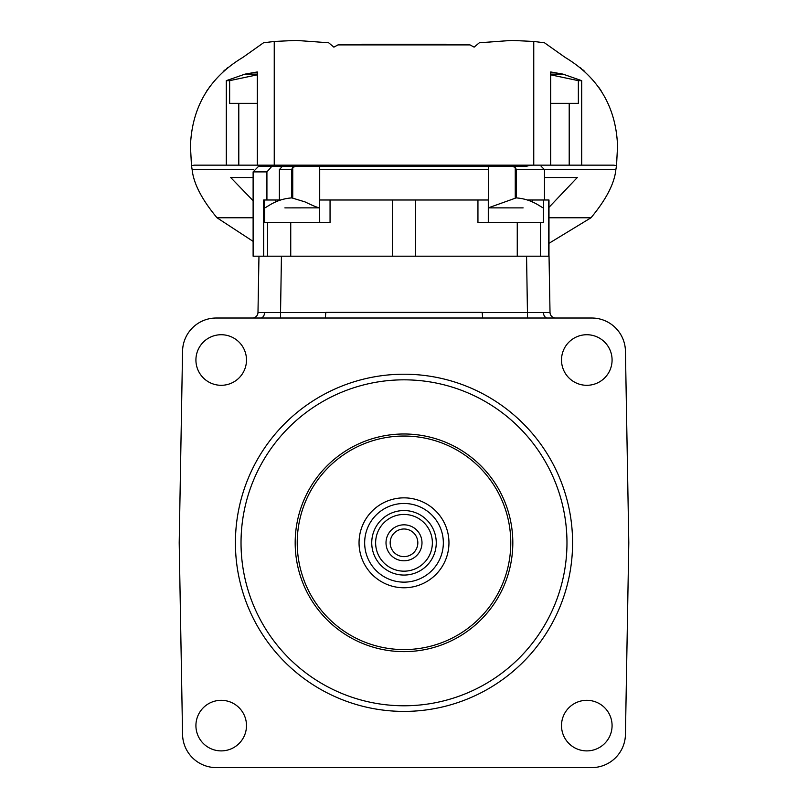 <?xml version="1.0" encoding="UTF-8"?>
<svg xmlns="http://www.w3.org/2000/svg" width="808" height="808" viewBox="0 0 808 808"><rect width="100%" height="100%" fill="white"/><g stroke="black" fill="none" stroke-linecap="round" stroke-linejoin="round"><path stroke-width="1.21" d="M512.817 542.804A108.817 108.817 0 0 1 404 651.632A108.817 108.817 0 0 1 295.183 542.804A108.817 108.817 0 0 1 404 433.987A108.817 108.817 0 0 1 512.817 542.804M297.223 542.804A106.777 106.777 0 0 0 404 649.582A106.777 106.777 0 0 0 510.777 542.804A106.777 106.777 0 0 0 404 436.037A106.777 106.777 0 0 0 297.223 542.804M566.974 542.804A162.974 162.974 0 0 0 404 379.831A162.974 162.974 0 0 0 241.026 542.804A162.974 162.974 0 0 0 404 705.778A162.974 162.974 0 0 0 566.974 542.804M235.411 542.804A168.589 168.589 0 0 1 404 374.215A168.589 168.589 0 0 1 572.589 542.804A168.589 168.589 0 0 1 404 711.404A168.589 168.589 0 0 1 235.411 542.804M195.92 360.014A25.29 25.29 0 0 0 221.21 385.305A25.29 25.29 0 0 0 246.491 360.014A25.29 25.29 0 0 0 221.21 334.724A25.29 25.29 0 0 0 195.92 360.014M195.92 725.604A25.29 25.29 0 0 0 221.21 750.895A25.29 25.29 0 0 0 246.491 725.604A25.29 25.29 0 0 0 221.21 700.314A25.29 25.29 0 0 0 195.92 725.604M561.51 725.604A25.29 25.29 0 0 0 586.79 750.895A25.29 25.29 0 0 0 612.08 725.604A25.29 25.29 0 0 0 586.79 700.314A25.29 25.29 0 0 0 561.51 725.604M561.51 360.014A25.29 25.29 0 0 0 586.79 385.305A25.29 25.29 0 0 0 612.08 360.014A25.29 25.29 0 0 0 586.79 334.724A25.29 25.29 0 0 0 561.51 360.014M541.976 318.019L266.024 318.019M180.406 474.185L182.558 351.147L179.204 542.804L182.558 734.472L180.406 611.434M627.594 611.434L625.442 734.472L628.796 542.804L625.442 351.147A33.714 33.714 0 0 0 591.729 318.019L482.679 318.019L482.184 312.393L325.816 312.393L325.321 318.019L216.271 318.019A33.714 33.714 0 0 0 182.558 351.147L179.204 542.804L182.558 734.472A33.714 33.714 0 0 0 216.271 767.6L591.729 767.6A33.714 33.714 0 0 0 625.442 734.472L628.796 542.804L625.442 351.147L627.594 474.185M482.194 312.494L550.016 312.494A5.616 5.616 0 0 0 555.641 318.019M260.59 318.019A5.616 3.969 90 0 0 264.559 312.534L257.984 312.494A5.616 5.616 0 0 1 252.359 318.019M257.984 312.494L258.964 256.197L549.036 256.197L550.016 312.494M264.559 312.534L325.806 312.494M443.339 542.804A39.34 39.34 0 0 0 404 503.475A39.34 39.34 0 0 0 364.661 542.804A39.34 39.34 0 0 0 404 582.144A39.34 39.34 0 0 0 443.339 542.804M359.045 542.804A44.955 44.955 0 0 1 404 497.849A44.955 44.955 0 0 1 448.955 542.804A44.955 44.955 0 0 1 404 587.77A44.955 44.955 0 0 1 359.045 542.804M371.741 542.804A32.259 32.259 0 0 0 404 575.064A32.259 32.259 0 0 0 436.259 542.804A32.259 32.259 0 0 0 404 510.545A32.259 32.259 0 0 0 371.741 542.804M375.629 542.804A28.371 28.371 0 0 0 404 571.175A28.371 28.371 0 0 0 432.371 542.804A28.371 28.371 0 0 0 404 514.443A28.371 28.371 0 0 0 375.629 542.804M386.012 542.804A17.988 17.988 0 0 0 404 560.792A17.988 17.988 0 0 0 421.988 542.804A17.988 17.988 0 0 0 404 524.826A17.988 17.988 0 0 0 386.012 542.804M390.173 542.804A13.827 13.827 0 0 0 404 556.631A13.827 13.827 0 0 0 417.827 542.804A13.827 13.827 0 0 0 404 528.987A13.827 13.827 0 0 0 390.173 542.804M528.422 318.019L591.729 318.019M292.738 197.95L292.738 167.357L291.597 169.66L292.738 167.357L296.001 166.286L319.514 166.286L319.705 222.483M279.376 200L279.376 169.66L282.366 166.286L258.611 166.286L253.116 171.902L253.116 256.197L258.964 256.197M488.295 222.483L488.295 200L319.705 200L319.705 169.66L319.705 200M548.986 256.197L548.986 200L532.381 200L532.381 202.01M280.224 200L264.408 200L264.408 222.483L330.058 222.483L330.058 200M284.87 207.878L319.685 207.858C317.948 207.777 313.06 205.787 305.02 201.899L291.829 197.889C275.407 199.081 266.903 207.555 264.64 207.868L264.63 222.483M264.408 200L263.681 200L263.681 256.197M291.597 197.879L291.597 169.66L279.376 169.66M271.902 166.286L266.923 171.902L266.923 200M488.295 200L488.486 166.286L511.999 166.286L515.262 167.357L516.403 169.66L516.403 197.879M477.942 200L477.942 222.483L543.37 222.483L543.37 207.868C541.087 207.545 532.583 199.071 516.161 197.889L488.295 207.868L523.13 207.878M543.37 222.483L543.592 200M527.786 200L532.381 200M282.366 166.286L296.001 166.286M319.514 166.286L488.486 166.286M511.999 166.286C550.218 166.286 550.218 166.286 511.999 166.286M280.931 165.155L280.931 166.286L270.125 166.286M280.931 166.286L527.068 166.286L527.068 165.155M253.116 217.766L216.999 217.766C201.808 199.495 193.516 183.426 192.132 169.549L191.476 165.66L194.354 165.155L613.646 165.155L616.524 165.66L615.868 169.549C614.545 183.305 606.263 199.384 591.001 217.766L548.986 217.766M550.692 103.343L578.356 103.343L578.356 80.659L550.692 74.821M257.308 74.821L229.644 80.659L229.644 103.343L257.308 103.343M229.644 80.659L226.301 80.659L245.046 74.114L257.308 71.963L257.308 165.155M226.301 165.155L226.301 80.659M550.692 165.155L550.692 71.963L562.954 74.114L581.699 80.659L581.699 165.155M578.356 80.659L581.699 80.659M532.553 165.155L527.068 165.882M191.476 165.66L190.446 146.056C191.92 107.06 209.383 77.528 242.824 57.429L263.529 42.773L274.245 41.46L296.102 40.4L328.674 42.773L333.876 47.147L337.986 44.895L470.014 44.895L474.124 47.147L479.326 42.773L511.898 40.4L533.755 41.46L544.471 42.773L565.176 57.429C598.617 77.528 616.08 107.06 617.554 146.056L616.524 165.66M548.986 243.319L591.001 217.766M216.999 217.766L253.116 241.38M253.116 177.528L230.704 177.528L253.116 200.727M548.986 207.333L577.296 177.528L544.491 177.528M534.381 41.531L533.048 41.4M296.102 40.4L291.031 40.461M275.134 41.38L273.619 41.531M224.937 69.973L223.2 71.528M227.472 67.832L226.735 68.427M207.717 89.526L206.767 90.961M209.969 86.315L209.201 87.385M446.147 44.895L446.147 44.329L361.853 44.329L361.853 44.895M599.9 88.961L598.96 87.607M600.283 89.526L601.233 90.961M580.528 67.832L581.265 68.438M583.083 69.993L584.8 71.528M275.447 165.155L280.931 165.882M526.563 256.197L527.543 318.019M547.41 318.019A5.616 3.969 90 0 1 543.441 312.534M281.436 256.197L280.457 318.019M392.557 256.197L392.557 200M415.443 200L415.443 256.197M548.541 256.197L548.541 200M290.739 256.197L290.739 222.483M267.529 222.483L267.529 256.197M275.619 202.01L275.619 200M319.705 169.66L488.295 169.66M540.471 256.197L540.471 222.483M515.262 167.357L515.262 197.95M517.261 222.483L517.261 256.197M253.116 171.902L266.923 171.902M516.403 169.66L544.491 169.66L541.128 166.286M238.794 165.155L238.794 103.343M569.206 103.343L569.206 165.155M257.308 74.114L245.046 74.114M550.692 74.114L562.954 74.114M615.868 169.549L544.491 169.549M253.631 169.549L192.132 169.549M274.245 41.46L274.245 165.155M533.755 41.46L533.755 165.155M544.491 200L544.491 169.66"/></g></svg>
